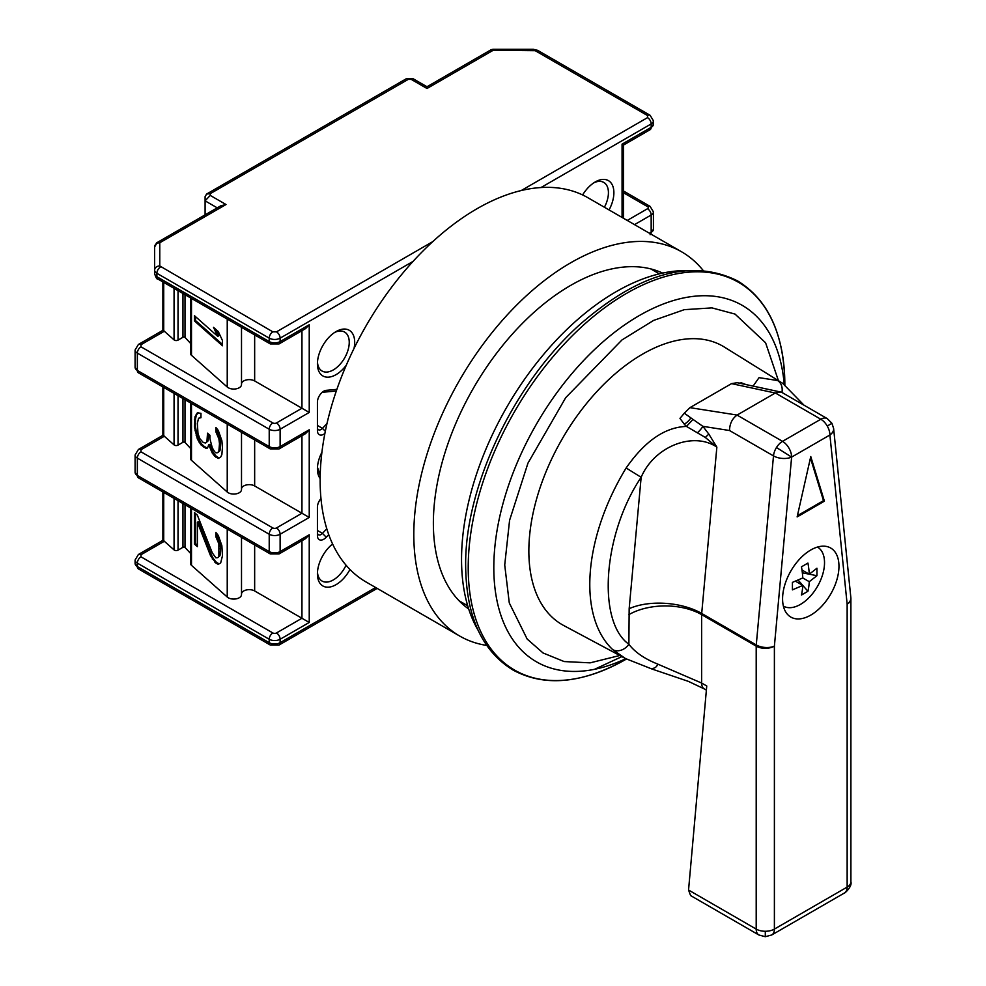 <?xml version="1.0" encoding="UTF-8"?>
<svg xmlns="http://www.w3.org/2000/svg" width="986" height="986" viewBox="0 0 986 986"><rect width="100%" height="100%" fill="white"/><g stroke="black" fill="none" stroke-linecap="round" stroke-linejoin="round"><path stroke-width="1.48" d="M765.296 931.265L765.296 936.7L758.863 934.974A12.855 7.42 -60 0 1 756.2 929.095A12.855 7.42 0 0 0 765.296 931.265A12.855 7.42 0 0 0 774.392 929.095A12.855 7.42 60 0 1 771.73 934.974L844.484 892.971A12.855 7.42 60 0 0 847.147 887.092A12.855 7.42 0 0 0 850.906 881.841C852.434 886.771 844.028 893.908 844.484 892.971M850.893 598.588A12.855 7.42 180 0 1 850.906 598.896A12.855 7.42 180 0 1 847.147 604.147L847.147 887.092L774.392 929.095L774.392 646.138A12.855 7.42 180 0 1 756.2 646.138L701.638 614.635L701.638 683.039L657.761 664.108C644.511 658.796 634.885 652.177 628.883 644.265C596.69 621.279 603.124 533.636 641.147 477.298C654.384 446.153 693.639 431.178 716.859 447.151L705.298 437.439L686.453 426.42L684.284 424.177L679.97 418.384L684.321 413.208L693.022 419.42L686.453 426.42C664.958 427.185 644.856 441.05 626.147 467.993L641.147 477.298L629.167 608.682A51.445 26.24 5.2 0 1 701.699 613.452L756.262 644.955A12.855 6.557 5.2 0 0 774.392 646.138A12.855 7.001 -177.3 0 1 756.213 645.559A12.855 7.42 120 0 0 756.2 646.138L756.2 929.095L688.548 890.025L690.607 895.571L758.863 934.974M850.844 597.59L833.614 428.442A12.855 8.196 174.2 0 1 829.904 434.986L847.147 604.147A12.855 8.196 -5.8 0 0 850.844 597.59L850.893 598.255A12.855 7.826 -2.8 0 0 850.869 597.935M775.341 392.983L820.82 419.235L782.527 441.346A12.855 7.42 120 0 0 776.463 447.521L791.622 457.097L829.904 434.986A12.855 7.42 -120 0 0 827.242 426.026A12.855 7.42 -120 0 0 820.82 419.235A12.855 7.42 -60 0 1 827.242 418.606L782.329 392.675L780.616 392.009L775.341 392.983L737.06 415.094L782.527 441.346A12.855 7.42 60 0 1 791.622 457.097A12.855 6.557 -174.8 0 1 773.492 455.902L729.529 430.525C729.677 423.746 732.191 418.606 737.06 415.094M478.099 630.264A218.633 126.233 -60 0 1 616.151 291.683A218.633 126.233 -60 0 1 685.738 270.608M621.87 656.614L594.496 669.321M753.119 386.105L759.047 377.65L777.609 380.547A158.524 91.525 -60 0 1 782.625 383.295L724.414 347.097A160.767 92.82 120 0 0 642.527 354.159A160.767 92.82 120 0 0 537.099 497.203A160.767 92.82 120 0 0 563.672 625.494L625.37 658.475L612.811 649.7A12.855 10.402 -47 0 0 628.883 644.265L629.167 608.682M626.504 659.079L625.358 658.475M625.395 658.5L651.956 669.013L688.425 681.388L704.3 688.918A12.855 7.42 -60 0 1 701.638 683.039L706.752 685.985L688.548 890.025M810.763 550.003A39.871 23.023 -60 0 1 830.705 548.031A39.871 23.023 -60 0 1 836.818 579.978A39.871 23.023 -60 0 1 810.763 615.104A39.871 23.023 -60 0 1 790.834 617.088A39.871 23.023 -60 0 1 784.72 585.142A39.871 23.023 -60 0 1 810.763 550.003M817.468 547.07L817.468 547.07A34.079 19.683 -60 0 1 822.694 574.382A34.079 19.683 -60 0 1 800.422 604.418A34.079 19.683 -60 0 1 783.389 606.107A34.079 19.683 -60 0 1 783.377 606.107L783.377 606.107M619.787 655.493L590.121 662.851L564.152 661.557L543.052 652.978L527.165 639.051L509.281 602.927L504.721 564.978L509.577 520.325L527.966 463.124L565.693 397.691L622.03 339.899L653.595 320.425L684.321 309.666L711.966 307.891L735.026 314.078L765.592 342.783L778.435 380.695M739.143 383.11L741.497 382.864L746.045 384.589M777.609 380.547A12.855 10.489 115.7 0 1 781.935 392.465M737.134 382.716L731.538 383.628L689.929 407.649L684.321 413.208M651.241 668.57C654.593 668.52 656.775 667.029 657.761 664.108M693.022 419.42L702.87 426.334A12.855 4.166 -40.6 0 1 697.533 432.669M729.529 430.525L702.87 426.334L708.823 434.086L705.298 437.439M797.132 516.923L810.763 456.543L824.407 501.171L797.132 516.923M824.407 501.171L823.495 500.654L810.443 457.948M797.403 515.715L823.495 500.654M801.975 570.007L809.26 574.209L816.938 568.232L816.938 575.713L809.284 574.185M798.155 580.125L807.928 591.28A74.837 43.211 -120 0 0 809.26 581.691L816.938 575.713M807.928 591.28L801.458 595.026A74.837 43.211 -120 0 0 802.777 585.425L795.505 581.222M809.26 574.209A74.837 43.211 -120 0 0 807.928 563.08L801.458 566.814A74.837 43.211 -120 0 1 802.777 577.944L792.424 582.381L792.424 589.862L802.777 585.425M809.21 574.172L802.345 572.817M802.777 577.944L809.26 581.691M412.456 78.436L411.224 79.385L427 88.493C427 86.226 427 86.226 427 88.493C427 86.226 427 86.226 427 88.493L493.246 50.249A5.14 1.602 76.6 0 0 492.039 49.436L493.246 49.3L493.246 50.249A5.14 2.97 -120 0 0 490.671 49.99L427 86.756L412.727 78.51L406.7 78.51L206.604 194.045L210.24 193.675L210.24 195.413L205.1 200.848L205.1 214.862M324.887 433.483A8.997 5.201 -60 0 1 317.418 430.562L317.418 402.202A8.997 5.201 -60 0 1 323.778 391.183L323.778 391.183A8.997 5.201 -60 0 1 326.255 390.333L336.879 389.371M328.732 534.597L326.255 537.234A8.997 5.201 -60 0 1 317.418 535.571L317.418 507.211A8.997 5.201 -60 0 1 320.968 498.559M346.296 365.19A26.363 15.221 -60 0 1 336.053 374.643A26.363 15.221 -60 0 1 317.418 363.871A26.363 15.221 -60 0 1 336.053 331.579L336.053 331.579A26.363 15.221 -60 0 1 354.036 348.391M317.467 362.207A22.505 12.991 120 0 0 322.077 371.032A22.505 12.991 120 0 0 333.33 369.91A22.505 12.991 120 0 0 348.033 350.079A22.505 12.991 120 0 0 344.582 332.048A22.505 12.991 120 0 0 334.636 332.467M349.956 569.464A26.363 15.221 -60 0 1 336.053 584.661A26.363 15.221 -60 0 1 317.418 573.889A26.363 15.221 -60 0 1 332.59 543.976M317.467 572.225A22.505 12.991 120 0 0 322.077 581.05A22.505 12.991 120 0 0 333.33 579.928A22.505 12.991 120 0 0 346.061 565.212M582.603 194.945A26.363 15.221 -60 0 1 595.236 181.954L595.236 181.942A26.363 15.221 -60 0 1 612.281 184.9A26.363 15.221 -60 0 1 609.065 209.932M604.406 207.245A22.505 12.991 120 0 0 603.765 182.41A22.505 12.991 120 0 0 593.818 182.829M162.887 281.91L162.887 330.322L138.41 344.459A5.14 2.97 60 0 1 140.986 344.706L164.317 331.247L174.066 339.887A2.576 1.479 0 0 0 174.399 340.121A2.576 1.479 0 0 0 178.035 340.121L178.035 290.66M162.887 386.931L162.887 435.331L138.41 449.468A5.14 2.97 60 0 1 140.986 449.727L164.317 436.256L174.066 444.896A2.576 1.479 0 0 0 174.399 445.13A2.576 1.479 0 0 0 178.035 445.13L178.035 395.669M413.035 261.413L280.123 338.149L280.123 341.563L309.234 324.764L309.234 412.444L280.123 429.243L280.123 446.572L309.234 429.773L309.234 517.453L280.123 534.252L280.123 551.581L309.234 534.782L309.234 622.462L301.95 618.259L276.487 632.963A2.576 1.479 180 0 1 272.851 632.963L140.986 556.831L140.986 554.736L164.317 541.265L174.066 549.905A2.576 1.479 0 0 0 174.399 550.139A2.576 1.479 0 0 0 178.035 550.139L178.035 500.678M190.446 402.83L190.446 458.317A6.434 3.71 0 0 0 191.494 460.339L227.236 492.026A7.765 4.486 0 0 0 228.259 492.753A7.765 4.486 0 0 0 236.714 493.727A7.765 4.486 0 0 0 241.508 489.586A7.765 4.486 0 0 0 241.496 489.339M190.446 297.821L190.446 353.308A6.434 3.71 0 0 0 191.494 355.33L227.236 387.017A7.765 4.486 0 0 0 228.259 387.745A7.765 4.486 0 0 0 236.714 388.718A7.765 4.486 0 0 0 241.508 384.577A7.765 4.486 0 0 0 241.496 384.33M190.446 343.251L185.011 337.446A1.282 0.739 0 0 0 182.965 337.274L178.035 340.121M190.446 448.273L185.011 442.455A1.282 0.739 0 0 0 182.965 442.283L178.035 445.13M320.154 478.53A26.363 15.221 -60 0 1 317.418 468.88A26.363 15.221 -60 0 1 321.917 452.266M326.995 423.536L322.459 428.355A5.14 2.97 -60 0 1 318.478 429.76A5.14 2.97 -60 0 1 317.418 427.406M322.225 392.305A5.14 2.97 -60 0 1 322.459 392.268L336.3 391.023M326.785 528.767L322.459 533.364A5.14 2.97 -60 0 1 318.478 534.769A5.14 2.97 -60 0 1 317.418 532.415M317.467 467.29L320.204 475.486M622.067 217.438L622.067 144.141C624.027 145.275 624.027 145.275 622.067 144.141L651.167 127.342L651.167 123.928L540.994 187.537M309.234 534.782L305.586 538.615L279.063 553.935L270.275 553.935A5.14 2.97 120 0 1 269.215 551.581L269.215 534.252A5.14 2.97 -60 0 1 272.851 527.954L140.986 451.822L140.986 449.727M309.234 517.453L301.95 513.25L276.487 527.954A5.14 2.97 60 0 1 280.123 534.252A7.715 4.449 180 0 1 269.215 534.252L137.35 458.12L137.35 475.449A7.715 4.449 0 0 1 135.094 472.294L135.094 454.977A7.715 4.449 180 0 0 137.35 458.12A5.14 2.97 -60 0 1 140.986 451.822M309.234 429.773L305.586 433.606L279.063 448.926L270.275 448.926A5.14 2.97 120 0 1 269.215 446.572L269.215 429.243A5.14 2.97 -60 0 1 272.851 422.945L140.986 346.813L140.986 344.706M309.234 412.444L301.95 408.241L276.487 422.945A5.14 2.97 60 0 1 280.123 429.243A7.715 4.449 180 0 1 269.215 429.243L137.35 353.111L137.35 370.44A7.715 4.449 0 0 1 135.094 367.285L135.094 349.956A7.715 4.449 180 0 0 137.35 353.111A5.14 2.97 -60 0 1 140.986 346.813M309.234 324.764L305.586 328.597L279.063 343.917L270.275 343.917A5.14 2.97 120 0 1 269.215 341.563L269.215 338.149A7.715 4.449 180 0 0 280.123 338.149A5.14 2.97 60 0 0 276.487 331.851L272.851 331.851A5.14 2.97 120 0 0 269.215 338.149L156.885 273.295L156.885 276.709A5.14 2.97 120 0 0 157.957 279.063L270.275 343.917M154.629 250.382L154.629 246.968A5.14 4.203 0 0 1 156.133 243.998A5.14 2.095 -129.2 0 1 156.515 242.987A5.14 2.095 -129.2 0 1 156.799 242.827A5.14 2.97 60 0 1 157.205 242.519L220.876 205.754L226.016 204.521L159.769 242.766L159.769 265.949L272.851 331.851M159.769 265.949A5.14 4.203 180 0 0 154.629 270.152L154.629 246.968L157.205 242.519A5.14 2.97 60 0 1 159.769 242.766A5.14 4.203 0 0 0 156.133 243.998M164.403 331.197L163.725 330.803L163.725 282.403M164.403 436.206L163.725 435.812L163.725 387.412M164.403 541.215L163.725 540.821L163.725 492.421M647.531 115.535A5.14 2.97 120 0 1 650.094 115.276L653.422 120.785A7.715 4.449 180 0 1 651.167 123.928A5.14 2.97 -120 0 0 647.531 117.63L647.531 115.535L535.201 50.68L493.246 50.249M241.508 593.769A7.715 4.449 0 0 1 246.525 589.936A7.715 4.449 0 0 1 254.659 590.959L301.95 618.259L301.95 540.722M190.446 507.852L190.446 563.326A6.434 3.71 0 0 0 191.494 565.348L227.236 597.035A7.765 4.486 0 0 0 235.962 598.896A7.765 4.486 0 0 0 241.508 594.595A7.765 4.486 0 0 0 241.496 594.348M190.446 553.282L185.011 547.464A1.282 0.739 0 0 0 182.965 547.292L178.035 550.139M241.508 488.76A7.715 4.449 0 0 1 246.525 484.927A7.715 4.449 0 0 1 254.659 485.95L301.95 513.25L301.95 435.713M241.508 383.751A7.715 4.449 0 0 1 246.525 379.906A7.715 4.449 0 0 1 254.659 380.941L301.95 408.241L301.95 330.704M217.24 207.849L205.1 200.848L205.1 196.645L206.604 194.045M411.224 79.385L408.216 79.385L406.984 78.436M218.88 556.116L218.88 543.865L215.897 536.84L215.897 532.465L218.288 535.46L221.862 545.64L222.466 555.796L220.667 562.957L218.288 564.337L215.897 563.092L210.523 555.697L197.373 522.173L197.373 546.675L194.39 544.025L194.39 512.523L197.373 515.173L212.31 552.912L215.897 557.842L217.684 557.682L219.952 555.71L217.684 557.682M209.919 438.782L212.31 447.903L214.701 451.773L215.897 452.833L217.684 452.673L218.88 451.107L219.484 443.762L218.88 438.856L215.897 431.831L215.897 427.456L218.288 430.451L221.862 440.631L222.466 447.287L221.862 454.632L220.667 457.073L218.288 458.453L214.701 456.148L212.31 453.153L208.724 444.723L207.528 448.051L205.741 448.211L200.959 444.846L197.373 439.041L194.39 426.765L194.981 416.795L197.373 412.789L200.959 413.344L200.959 417.719L198.568 418.224L197.373 423.29L197.976 433.446L199.764 438.536L203.35 442.591L205.741 442.96L206.937 441.395L207.528 433.162L209.919 435.282L209.919 438.782M222.466 340.527L222.466 345.778L194.39 320.881L194.39 315.631L217.684 336.288L213.506 327.327L218.288 331.567L222.466 340.527M160.521 266.996A5.14 2.97 120 0 0 156.885 273.295A7.715 4.449 0 0 1 154.629 270.152L154.629 273.553A7.715 4.449 180 0 0 156.885 276.709L269.215 341.563A7.715 4.449 0 0 0 280.123 341.563A5.14 2.97 60 0 1 279.063 343.917M219.484 548.771L220.556 548.364L220.556 551.864L219.484 552.271M220.556 551.864L219.952 555.71M195.462 513.484L195.462 543.619L194.39 544.025M195.462 543.619L197.373 545.32M210.523 555.697L211.596 555.303L198.457 521.767L197.373 522.173M211.596 555.303L213.383 558.631L212.31 559.037M213.383 558.631L215.774 561.626L214.701 562.032M215.774 561.626L216.969 562.686L215.897 563.092M216.969 562.686L219.163 563.832M216.969 533.82L216.969 536.433L215.897 536.84M216.969 536.433L218.769 539.773L217.684 540.18M218.769 539.773L219.952 543.459L218.88 543.865M219.952 543.459L220.556 548.364M208.613 434.123L208.613 436.268L207.528 436.662M208.613 436.268L208.009 440.988L206.937 441.395M208.009 440.988L205.741 442.96M200.959 417.152L199.764 417.534M198.198 412.715L196.177 414.354M197.262 413.947L194.981 416.795M196.066 416.388L195.462 419.358L194.39 419.765M195.462 419.358L195.462 426.359L194.39 426.765M195.462 426.359L196.066 430.389L194.981 430.796M196.066 430.389L197.262 434.949L196.177 435.356M197.262 434.949L198.457 438.634L197.373 439.041M198.457 438.634L200.244 441.974L199.172 442.381M200.244 441.974L202.044 444.44L200.959 444.846M202.044 444.44L204.422 446.559L203.35 446.966M204.422 446.559L206.814 447.804L205.741 448.211M206.814 447.804L207.652 447.73M210.523 449.813L211.596 449.406L209.808 444.329L208.724 444.723M211.596 449.406L213.383 452.747L212.31 453.153M213.383 452.747L215.774 455.742L214.701 456.148M215.774 455.742L216.969 456.801L215.897 457.208M216.969 456.801L219.163 457.948M216.969 428.811L216.969 431.424L215.897 431.831M216.969 431.424L218.769 434.764L217.684 435.171M218.769 434.764L219.952 438.45L218.88 438.856M219.952 438.45L220.556 443.355L219.484 443.762M220.556 443.355L220.556 446.855L219.484 447.262M220.556 446.855L219.952 450.701L218.88 451.107M219.952 450.701L217.684 452.673M194.39 320.881L195.462 320.475L222.466 344.41M215.663 329.25L218.769 335.881L217.684 336.288M195.462 316.592L195.462 320.475M662.654 273.097A194.205 112.121 120 0 0 570.684 285.385A194.205 112.121 120 0 0 445.216 451.958A194.205 112.121 120 0 0 468.72 609.015M703.166 270.46A221.85 128.081 120 0 0 681.609 251.812L587.939 197.742A221.85 128.081 120 0 0 477.014 208.724A221.85 128.081 120 0 0 332.085 404.223A221.85 128.081 120 0 0 366.089 581.999L459.759 636.081A221.85 128.081 120 0 0 486.677 645.423M681.609 251.812A221.85 128.081 120 0 0 570.684 262.806A221.85 128.081 120 0 0 425.755 458.305A221.85 128.081 120 0 0 459.759 636.081M626.443 659.042A223.896 129.265 -60 0 1 468.214 566.753A223.896 129.265 -60 0 1 626.529 293.384A223.896 129.265 -60 0 1 784.844 384.75M625.79 658.697A205.791 118.813 -60 0 1 493.813 566.445A205.791 118.813 -60 0 1 639.335 315.545A205.791 118.813 -60 0 1 784.215 384.318M847.147 604.147A12.855 7.826 -2.8 0 0 850.893 598.255L850.906 881.841M827.242 426.026L831.95 423.314L827.242 418.606M612.811 649.7A158.524 91.525 -60 0 1 626.147 467.993M690.742 418.089A12.855 8.233 -40.9 0 1 684.284 424.177M731.538 383.628L775.292 393.02M737.109 415.057L689.929 407.649M708.823 434.086L716.859 447.151L701.699 613.452A12.855 7.42 120 0 0 701.638 614.635A51.445 29.703 180 0 0 628.883 614.635M756.213 645.559A12.855 7.42 120 0 1 756.262 644.955L773.492 455.902A12.855 7.42 120 0 1 776.463 447.521M774.392 646.138L791.622 457.097M174.066 339.887L174.066 288.368M174.066 444.896L174.066 393.377M174.066 549.905L174.066 498.386M227.236 492.026L227.236 424.079M227.236 387.017L227.236 319.07M185.011 294.678L185.011 337.446M185.011 399.687L185.011 442.455M375.654 587.52L280.123 642.675A5.14 2.97 60 0 1 279.063 645.029L377.17 588.395M309.234 622.462L280.123 639.261L280.123 642.675A7.715 4.449 180 0 1 269.215 642.675A5.14 2.97 120 0 0 270.275 645.029L279.063 645.029M137.35 566.543A5.14 2.97 120 0 0 138.41 568.897L135.094 563.4A7.715 4.449 180 0 0 137.35 566.543L269.215 642.675L269.215 639.261L137.35 563.129L137.35 566.543M649.527 233.3L651.167 232.351L651.167 215.022L634.528 224.635M276.487 632.963A5.14 2.97 60 0 1 280.123 639.261A7.715 4.449 180 0 1 269.215 639.261A5.14 2.97 120 0 1 272.851 632.963M140.986 556.831A5.14 2.97 120 0 0 137.35 563.129A7.715 4.449 180 0 1 135.094 559.986L135.094 563.4M317.418 425.447L322.459 428.355L325.318 431.276M326.255 390.333L322.459 392.268M317.418 530.456L322.459 533.364L326.255 537.234M647.531 117.63L521.249 190.532M432.78 241.619L276.487 331.851M623.571 218.313L623.571 145.016L650.094 129.696A5.14 2.97 -120 0 0 651.167 127.342A7.715 4.449 0 0 0 653.422 124.187L653.422 120.785M650.772 234.015A5.14 2.97 -120 0 0 651.167 232.351A7.715 4.449 0 0 0 653.422 229.208L653.422 211.879A7.715 4.449 180 0 1 651.167 215.022A5.14 2.97 -120 0 0 647.531 208.724L627.256 220.433M135.094 472.294L138.41 477.803A5.14 2.97 -60 0 1 137.35 475.449L269.215 551.581A7.715 4.449 0 0 0 280.123 551.581A5.14 2.97 60 0 1 279.063 553.935M135.094 367.285L138.41 372.794A5.14 2.97 -60 0 1 137.35 370.44L269.215 446.572A7.715 4.449 0 0 0 280.123 446.572A5.14 2.97 60 0 1 279.063 448.926M140.986 554.736A5.14 2.97 -120 0 0 138.41 554.477L135.094 559.986M623.571 192.8L647.531 206.629A2.576 1.479 180 0 1 647.531 208.724M408.216 79.385L210.24 193.675M210.24 195.413L226.016 204.521M653.422 211.879L650.094 206.37A5.14 2.97 120 0 0 647.531 206.629M254.659 590.959L254.659 544.925M276.487 527.954A2.576 1.479 180 0 1 272.851 527.954M254.659 485.95L254.659 439.904M276.487 422.945A2.576 1.479 180 0 1 272.851 422.945M254.659 380.941L254.659 334.895M533.389 50.249L533.389 49.3L493.246 49.3M535.201 50.68A5.14 2.97 -60 0 1 537.777 50.422L533.389 49.3M191.494 508.443L191.494 565.348M227.236 597.035L227.236 529.088M191.494 403.434L191.494 460.339M191.494 298.425L191.494 355.33M182.965 293.508L182.965 337.274M182.965 398.517L182.965 442.283M182.965 503.526L182.965 547.292M185.011 504.696L185.011 547.464M626.541 658.993C582.726 683.606 544.851 687.279 512.93 669.999C481.772 650.785 466.021 615.868 465.651 565.261C464.899 486.147 514.298 382.58 580.754 323.765C639.84 272.629 692.11 258.344 737.565 280.899C768.501 299.917 784.264 334.55 784.844 384.786M765.296 936.7L771.73 934.974M467.709 605.761L459.119 600.807M659.338 273.849L650.748 268.895M803.972 405.16L782.625 383.295M704.3 688.918L706.395 690.138M736.542 382.556L780.616 392.009M831.95 423.314L833.614 428.442M270.275 645.029L138.41 568.897M138.41 554.477L162.887 540.34L162.887 491.94M492.039 49.436L490.671 49.99M650.094 129.696L653.422 124.187M653.422 229.208L650.094 234.705M138.41 344.459L135.094 349.956M138.41 449.468L135.094 454.977M623.571 191.05L650.094 206.37M650.094 115.276L537.777 50.422M138.41 477.803L270.275 553.935M138.41 372.794L270.275 448.926M157.957 279.063C156.996 279.568 155.887 277.732 154.629 273.553M241.508 537.333L241.508 594.595M241.508 489.586L241.508 432.312M241.508 384.577L241.508 327.303"/></g></svg>
